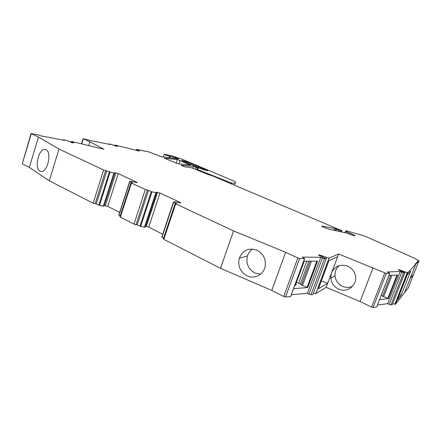 <?xml version="1.0" encoding="UTF-8"?>
<svg xmlns="http://www.w3.org/2000/svg" width="441" height="441" viewBox="0 0 441 441"><rect width="100%" height="100%" fill="white"/><g stroke="black" fill="none" stroke-linecap="round" stroke-linejoin="round"><path stroke-width="0.66" d="M88.801 145.607L89.975 141.831L83.36 138.728L90.978 140.662L110.377 144.554L109.17 143.959L111.397 144.367L116.804 146.406L117.378 146.368L114.864 145.111L116.231 145.337L139.494 151.131L136.627 149.697L136.308 149.444L136.826 149.482L148.573 151.847L161.461 156.742L178.622 158.969L175.116 157.575L169.631 156.208C167.012 155.612 165.232 154.973 164.273 154.273L171.742 155.816L181.753 159.08L234.513 181.306L235.726 182.326L235.251 183.076L232.175 183.175L230.163 182.591L197.777 169.598L197.039 169.14L198.522 168.352L193.483 166.389L181.24 165.232L181.626 165.695L184.641 166.781L191.058 167.696L193.946 168.6L207.05 174.178L212.601 175.948L341.301 230.467L341.902 230.852L340.678 230.753L334.774 228.543L321.952 225.996C321.528 226.15 322.305 226.663 324.289 227.539L329.62 229.337L346.725 233.091L353.506 235.637L355.214 235.759L353.974 234.959L347.971 232.302L345.821 230.709L362.298 235.285L366.895 236.977L415.036 258.476L418.933 260.802L413.548 274.473L410.13 278.503L415.764 264.192L415.268 263.999L418.459 260.62L418.933 260.802L408.195 288.056L404.535 292.719L415.764 264.192L407.942 272.555L405.169 271.932L392.677 303.656M148.573 151.847L137.118 149.609L148.573 151.847M136.826 149.482L137.118 149.609L136.826 149.482M89.975 141.831L103.911 149.245L72.021 141.561L71.266 141.473L71.635 141.732L73.89 142.851L72.732 142.834L66.04 140.227L63.267 139.747L64.546 140.409L40.605 135.8L37.816 134.775L31.035 133.524L38.455 137.041L58.973 149.052L103.641 170L93.134 203.207L49.282 180.793L58.973 149.052M110.035 172.222L99.479 205.412L103.321 206.162L113.866 173.104L103.641 170M113.866 173.104L114.649 173.225L114.61 172.685L118.227 173.611L136.886 182.298L136.986 182.717L132.344 181.488L129.671 181.444L132.532 182.839L130.994 182.679L131.429 183.032L120.387 217.143L119.98 216.729L130.977 182.739M147.366 190.181L136.049 224.712L137.223 224.783L148.523 190.33L145.31 189.542L131.429 183.032M148.523 190.33L151.318 191.637L139.968 226.183L137.223 224.783M151.996 191.868L140.64 226.409L144.488 227.104L155.827 192.706L151.318 191.637M155.827 192.706L156.583 192.805L156.34 192.149L159.989 193.053L180.38 202.551L180.645 203.058L175.937 201.84L173.506 201.95L176.648 203.499L175.226 203.378L175.722 203.808L163.82 239.342L163.352 238.84L175.193 203.472M291.363 294.693L307.371 293.337L320.767 257.29L302.278 257.109L304.604 258.542L299.621 258.509L297.846 257.974L285.63 252.28L233.565 230.935L175.722 203.808M320.767 257.29L322.399 258.035L308.97 294.13L307.371 293.337M324.455 258.663L311.021 294.726L312.862 294.56L326.246 258.674L324.455 258.663L322.399 258.035M326.246 258.674L319.256 255.493L318.408 254.777L319.174 254.892L318.997 255.367M377.397 305.073L387.656 303.623L400.208 271.502L387.308 271.97L389.734 273.304L386.288 273.448L338.649 253.994L329.008 258.194L319.174 254.892M400.208 271.502L401.768 272.185L389.188 304.345L387.656 303.623M389.188 304.345L390.974 304.874L403.554 272.736L390.974 304.874L392.275 304.681L404.81 272.687L401.768 272.185M404.81 272.687L399.16 270.212L398.195 269.523L398.807 269.633L398.67 269.986M405.169 271.932L398.807 269.633M192.067 163.942L207.744 170.821L202.028 169.157L182.998 161.108L181.709 160.326L187.403 161.974L192.067 163.942M190.551 165.028L177.751 163.738L164.339 158.165L177.365 159.565L190.551 165.028M408.195 288.056L413.548 274.473L410.13 278.503L404.535 292.719L395.522 304.207L407.942 272.555M401.255 295.057L397.435 299.841L407.275 274.782L410.681 271.066L401.255 295.057L399.568 294.406M169.079 157.806L169.609 156.202L169.101 157.806M31.267 133.689L22.276 163.837L31.03 133.529M22.276 163.837L29.343 167.42L38.455 137.041M29.343 167.42L49.282 180.793M39.8 171.086L41.625 171.555C47.749 171.593 51.829 152.399 46.255 149.736L44.712 149.328C38.582 149.025 34.293 168.06 39.8 171.086M99.479 205.412L96.32 203.918L93.134 203.207M96.32 203.918L106.827 170.805M103.321 206.162L104.109 206.234L114.649 173.225M104.324 205.567L105.399 205.666L115.873 172.878M105.399 205.666L107.742 206.371L118.227 173.611M136.76 182.684L136.886 182.298M107.742 206.371L119.665 212.413M129.841 181.582L118.905 215.44L129.698 181.499M118.905 215.44L120.189 216.096M136.049 224.712L134.003 224.1L120.387 217.143M140.64 226.409L139.968 226.183M144.488 227.104L145.254 227.148L156.583 192.805M145.519 226.36L146.307 226.409L157.564 192.304M146.307 226.409L148.722 227.126L159.989 193.053M180.226 203.009L180.38 202.551M148.722 227.126L162.723 234.215M173.704 202.121L161.913 237.379L173.511 202.006M161.913 237.379L163.561 238.223M290.729 296.242L290.619 296.545L285.498 296.997L283.734 296.49L271.772 290.421L220.489 268.304L163.82 239.342M220.489 268.304L233.565 230.935M271.772 290.421L285.63 252.28M256.59 250.019C262.924 253.184 265.818 258.376 265.273 265.609C264.258 274.148 254.87 279.495 247.329 275.983C240.235 272.114 237.567 266.193 239.32 258.222C242.699 250.372 248.454 247.638 256.59 250.019M293.618 288.579L307.708 287.598L317.52 261.16L303.706 261.171M311.021 294.726L308.97 294.13M389.734 273.304L376.658 306.969L373.086 307.493L371.565 307.046L360.088 301.556L326.131 287.339L315.844 293.645L313.424 293.05M331.825 272.163L337.613 256.745L328.947 260.675L318.468 288.717L327.663 283.265L331.825 272.163C335.314 266.017 340.54 264.005 347.502 266.127C351.565 267.902 354.173 270.934 355.33 275.212C357.965 284.621 347.574 293.276 338.787 289.164C334.102 286.975 331.439 283.348 330.794 278.282L331.263 273.674M337.613 256.745L338.649 253.994M326.131 287.339L327.663 283.265L321.335 281.044M360.088 301.556L373.064 267.775M379.497 299.66L388.4 298.551L382.601 296.258L381.261 295.123M388.912 275.427L397.589 275.008L388.4 298.551M395.522 304.207L392.727 303.678M207.612 173.771L207.424 174.327M260.554 274.153L255.223 273.128C248.338 269.39 245.747 263.668 247.445 255.956C248.41 253.029 250.135 250.725 252.627 249.055M307.708 287.598L302.465 285.575L311.489 261.166M296.435 282.383L300.387 283.877L302.465 285.575M295.889 283.872C296.473 284.643 296.291 285.129 295.349 285.333L294.786 285.399M352.524 286.303C349.344 287.697 346.102 287.741 342.806 286.441C338.241 284.318 335.64 280.79 335.011 275.862C334.769 271.717 336.202 268.326 339.311 265.68M298.673 283.039L306.738 261.171M300.387 283.877L308.772 261.166M301.396 285.051L310.227 261.166M383.62 296.732L391.966 275.278M382.601 296.258L390.732 275.338M381.316 295.15L388.984 275.421M415.764 264.192L415.268 263.999L418.459 260.62L418.933 260.802L415.764 264.192M170.243 156.329L169.73 157.878M175.116 157.575L174.879 158.286M136.627 149.697L136.412 150.364M115.233 145.348L115.046 145.949M83.316 138.865L81.756 143.909M71.635 141.732L71.381 142.559M105.636 170.623L95.113 203.803M109.385 172.001L98.828 205.197M145.31 189.542L134.003 224.1M297.846 257.974L283.734 296.49M299.621 258.509L285.498 296.997M304.604 258.542L290.619 296.545M321.213 255.328L320.877 256.232M323.407 256.045L322.983 257.186M326.516 257.456L326.092 258.602M329.091 258.178L315.844 293.645M384.761 272.979L371.565 307.046M386.288 273.448L373.086 307.493L386.288 273.448M400.29 269.986L400.048 270.603M402.137 270.603L401.828 271.38M407.286 272.582L394.838 304.307L407.286 272.582M346.268 231.299L345.683 232.865M347.971 232.302L347.58 233.344M349.95 233.256L349.603 234.177M353.974 234.959L353.715 235.654M322.95 226.101L322.696 226.784M334.774 228.543L334.113 230.323M335.81 228.868L335.182 230.555M336.582 229.166L335.998 230.737M338.903 230.158L338.484 231.282M340.678 230.753L340.331 231.685M341.83 230.852L341.428 231.927M193.483 166.389L192.877 168.192M196.284 167.266L195.6 169.305M197.794 167.905L197.452 168.92M197.022 169.179L196.807 169.818M197.777 169.598L197.59 170.149M209.861 174.564L209.701 175.038M210.941 174.873L210.798 175.309M211.162 174.912L211.007 175.369M212.805 175.441L212.628 175.965M219.177 178.142L218.995 178.671M221.2 178.848L220.974 179.509M222.617 179.344L222.358 180.099M225.952 180.76L225.726 181.411M226.354 180.948L226.134 181.587M227.319 181.477L227.137 182.012M230.163 182.591L229.915 183.307M231.519 183.015L231.227 183.864M232.175 183.175L231.845 184.129M187.111 162.85L187.403 161.974M206.145 170.562L206.349 169.967M177.365 159.565L176.13 163.286M180.143 160.436L178.98 163.925M189.933 164.581L189.79 165.006M316.809 261.16L307.057 287.438M396.972 275.041L387.848 298.414M164.256 154.322L163.363 157.04M136.302 149.477L136.043 150.276M114.858 145.128L114.649 145.789M109.164 143.975L109.065 144.29M83.079 138.722L81.491 143.843M71.26 141.495L70.973 142.426M63.261 139.764L63.151 140.139M129.665 181.466L118.739 215.28M173.495 201.989L161.731 237.186M304.67 258.536L290.691 296.534M329.008 258.194L315.756 293.678M345.744 230.913L345.06 232.727M341.902 230.852L341.494 231.944M235.251 183.076L234.496 185.253M46.084 149.642L44.712 149.328M239.32 258.222L247.445 255.956M330.794 278.282L335.011 275.862M304.246 261.171L295.349 285.333"/></g></svg>
